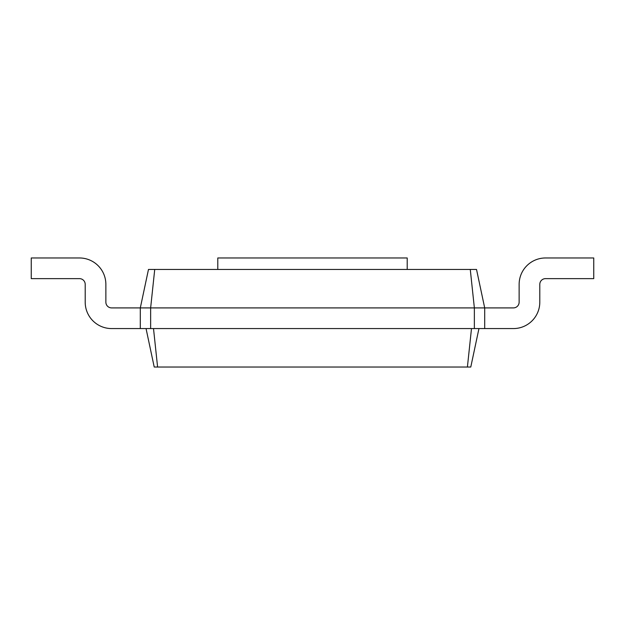 <?xml version="1.0" encoding="UTF-8"?>
<svg xmlns="http://www.w3.org/2000/svg" width="625" height="625" viewBox="0 0 625 625"><rect width="100%" height="100%" fill="white"/><g stroke="black" fill="none" stroke-linecap="round" stroke-linejoin="round"><path stroke-width="0.94" d="M217.797 269.453L217.797 257.969L407.203 257.969L407.203 269.453M154.727 269.453L150.641 307.906L140.305 307.906L148.477 269.453L476.523 269.453L484.695 307.906L484.695 328.57L474.359 328.57L474.359 307.906L513.391 307.906A5.742 5.742 0 0 0 519.133 302.172L519.133 284.375A26.406 26.406 0 0 1 545.539 257.969L593.75 257.969L593.75 278.633L545.539 278.633A5.742 5.742 0 0 0 539.797 284.375L539.797 302.172A26.406 26.406 0 0 1 513.391 328.57L484.695 328.57M470.273 269.453L474.359 307.906L150.641 307.906L150.641 328.57L474.359 328.57M111.609 307.906A5.742 5.742 0 0 1 105.867 302.172A5.742 5.742 0 0 0 111.609 307.906A5.742 5.742 0 0 1 105.867 302.172A5.742 5.742 0 0 0 111.609 307.906A5.742 5.742 0 0 1 105.867 302.172A5.742 5.742 0 0 0 111.609 307.906A5.742 5.742 0 0 1 105.867 302.172A5.742 5.742 0 0 0 111.609 307.906L140.305 307.906L140.305 328.57L150.641 328.57M105.867 284.375L105.867 302.172L105.867 284.375A26.406 26.406 0 0 0 79.461 257.969L31.25 257.969L31.25 278.633L79.461 278.633A5.742 5.742 0 0 1 85.203 284.375L85.203 302.172A26.406 26.406 0 0 0 111.609 328.57L140.305 328.57M79.461 278.633A5.742 5.742 0 0 1 85.203 284.375A5.742 5.742 0 0 0 79.461 278.633A5.742 5.742 0 0 1 85.203 284.375A5.742 5.742 0 0 0 79.461 278.633A5.742 5.742 0 0 1 85.203 284.375A5.742 5.742 0 0 0 79.461 278.633A5.742 5.742 0 0 1 85.203 284.375L85.203 302.172M513.391 307.906A5.742 5.742 0 0 0 519.133 302.172A5.742 5.742 0 0 1 513.391 307.906A5.742 5.742 0 0 0 519.133 302.172A5.742 5.742 0 0 1 513.391 307.906A5.742 5.742 0 0 0 519.133 302.172A5.742 5.742 0 0 1 513.391 307.906A5.742 5.742 0 0 0 519.133 302.172L519.133 284.375M545.539 278.633A5.742 5.742 0 0 0 539.797 284.375A5.742 5.742 0 0 1 545.539 278.633A5.742 5.742 0 0 0 539.797 284.375A5.742 5.742 0 0 1 545.539 278.633A5.742 5.742 0 0 0 539.797 284.375A5.742 5.742 0 0 1 545.539 278.633A5.742 5.742 0 0 0 539.797 284.375L539.797 302.172M471.492 328.57L467.406 367.031L470.781 367.031L478.953 328.57M153.508 328.57L157.594 367.031L467.406 367.031M146.047 328.57L154.219 367.031L157.594 367.031"/></g></svg>
